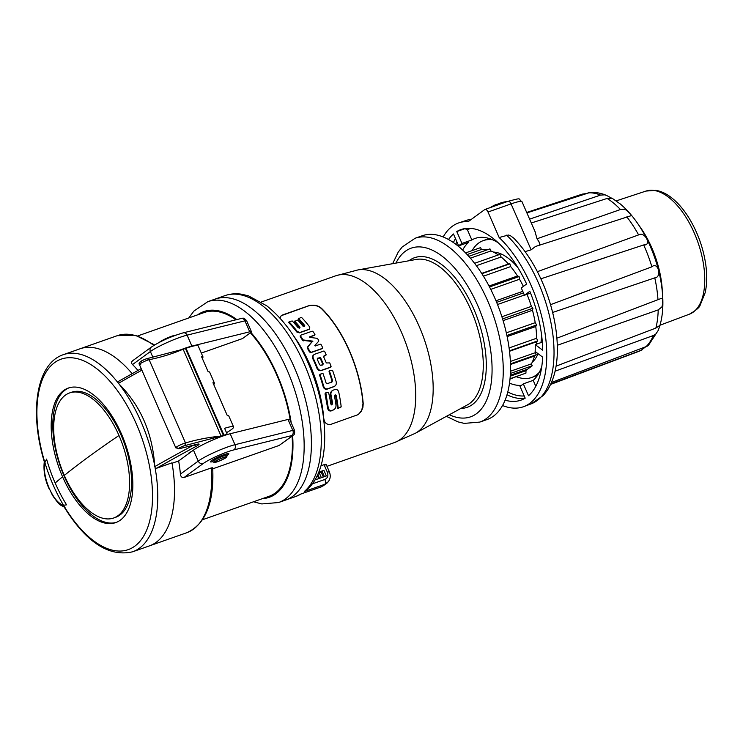 <?xml version="1.0" encoding="UTF-8"?>
<svg xmlns="http://www.w3.org/2000/svg" width="743" height="743" viewBox="0 0 743 743"><rect width="100%" height="100%" fill="white"/><g stroke="black" fill="none" stroke-linecap="round" stroke-linejoin="round"><path stroke-width="1.11" d="M191.935 451.242L189.103 452.719L189.14 453.286M292.816 435.63L279.154 445.447L292.045 436.039A4.021 3.455 53.9 0 0 292.816 435.63C292.9 434.618 295.194 436.122 294.516 430.327L289.733 419.368A8.034 1.031 156.4 0 0 288.015 419.451L230.191 433.745A24.11 3.083 156.4 0 0 193.459 450.137L198.242 461.087L180.41 474.108A104.475 51.639 -109.4 0 0 178.654 460.939L172.07 463.26A104.475 51.639 70.6 0 1 149.399 545.891A104.475 51.639 70.6 0 0 171.995 462.833L156.587 468.257A368.091 47.05 -23.6 0 1 196.022 446.422A8.034 1.031 156.4 0 0 197.397 444.203L179.277 448.716A4.021 0.511 -23.6 0 1 179.704 447.75A4.021 0.511 -23.6 0 1 184.905 445.586L221.108 436.122A8.034 1.031 156.4 0 0 223.42 435.407L223.996 435.203A24.11 3.083 -23.6 0 1 227.154 434.144L224.6 428.302A24.11 3.083 -23.6 0 1 233.599 426.965A24.11 3.083 -23.6 0 1 226.504 432.658M227.154 434.144L226.067 434.934M233.599 426.965L228.816 416.006A24.11 3.083 -23.6 0 0 227.312 415.606L212.944 382.738A24.11 3.083 -23.6 0 1 214.448 383.137A24.11 3.083 -23.6 0 1 213.724 384.512M214.448 383.137L209.665 372.178A24.11 3.083 -23.6 0 0 208.161 371.788L201.455 356.445A24.11 3.083 -23.6 0 1 202.96 356.844A24.11 3.083 -23.6 0 1 202.235 358.219M223.996 435.203L186.029 348.281A24.11 3.083 -23.6 0 1 198.177 345.885L202.96 356.844M186.029 348.281L185.444 348.486A8.034 1.031 156.4 0 1 183.131 349.201L183.131 349.21C172.348 353.826 161.008 357.318 149.129 359.705L146.928 358.665A4.021 0.511 -23.6 0 0 141.727 360.829A4.021 0.511 -23.6 0 0 141.3 361.804M44.348 461.849L44.896 462.648L46.577 459.09A94.231 46.577 70.6 0 0 55.158 482.996A94.231 46.577 70.6 0 0 66.564 504.841L63.517 505.268C58.521 503.838 53.737 498.154 49.149 488.216C44.924 477.99 43.503 469.474 44.896 462.648A100.974 49.911 -109.4 0 0 63.517 505.268A100.974 49.911 -109.4 0 0 139.396 541.972A100.974 49.911 -109.4 0 0 136.34 423.984A100.974 49.911 -109.4 0 0 59.756 359.686A100.974 49.911 -109.4 0 0 44.896 462.648M63.907 506.605L63.517 505.268M153.847 345.439A104.475 51.639 -109.4 0 0 117.236 335.687L63.276 354.69A104.475 51.639 70.6 0 1 117.831 382.487L119.066 384.057C140.52 405.678 152.399 432.853 154.693 465.601L155.092 467.774L156.587 468.257M80.003 348.792A104.475 51.639 70.6 0 1 132.143 373.645A104.475 51.639 70.6 0 0 80.003 348.792M117.831 382.487L118.341 381.465M177.075 447.676C172.367 448.883 181.051 444.045 185.509 442.977C196.932 439.55 208.802 437.255 221.098 436.113L183.131 349.21L146.928 358.665M64.307 475.427A66.303 32.776 -109.4 0 0 113.66 518.001A66.303 32.776 -109.4 0 0 118.982 435.5A66.303 32.776 -109.4 0 0 69.619 392.926A66.303 32.776 -109.4 0 0 64.307 475.427A781.571 99.906 156.4 0 1 89.336 456.276A781.571 99.906 -23.6 0 1 118.982 435.5M69.127 387.79A71.328 35.255 -109.4 0 0 60.359 466.474A71.328 35.255 -109.4 0 0 116.493 522.31M113.66 518.001L115.639 517.304A66.303 32.776 -109.4 0 0 120.951 434.804A66.303 32.776 -109.4 0 0 71.597 392.23L69.619 392.926M62.598 476.811A71.328 35.255 -109.4 0 0 115.694 522.608A71.328 35.255 -109.4 0 0 121.415 433.856A71.328 35.255 -109.4 0 0 68.319 388.06A71.328 35.255 -109.4 0 0 62.598 476.811A781.571 99.906 156.4 0 0 55.158 482.996M498.237 242.803A77.356 38.237 -109.4 0 0 475.176 238.41A77.356 38.237 -109.4 0 0 471.851 239.961L467.458 229.903L465.007 228.658L456.769 231.556A90.414 44.691 -109.4 0 1 460.948 229.578A90.414 44.691 -109.4 0 1 526.629 284.012L521.233 287.95A77.356 38.237 70.6 0 1 524.428 295.25L529.815 291.312A90.414 44.691 -109.4 0 1 542.715 350.232L535.229 344.613A77.356 38.237 70.6 0 1 535.146 351.495L542.631 357.114A90.414 44.691 -109.4 0 1 528.505 395.731L523.313 383.852L533.195 380.37A77.356 38.237 -109.4 0 0 541.786 366.466M471.851 239.961L461.96 243.435A77.356 38.237 -109.4 0 0 458.654 245.859L453.462 233.971A90.414 44.691 -109.4 0 0 448.54 239.515M505.101 400.171A90.414 44.691 -109.4 0 0 521.01 400.133A90.414 44.691 -109.4 0 0 525.19 398.155L519.998 386.276A77.356 38.237 -109.4 0 0 523.313 383.852M507.822 201.446A4.021 1.988 70.6 0 1 508.082 201.307L485.021 209.433A4.021 1.988 -109.4 0 1 488.012 212.015L499.157 237.528L508.379 235.02L510.162 235.512L513.887 238.243M550.851 383.992L641.125 350.287L645.472 346.972M555.095 371.184L653.385 335.511L655.688 334.183L658.289 330.31L648.565 345.179L647.097 346.247L551.51 382.487M658.289 330.31L659.979 325.313L655.865 328.072L556.061 366.16M557.296 345.281L658.205 309.896L661.874 306.998L662.765 303.59L662.524 298.528L661.251 298.426L557.733 337.879M552.634 312.459L654.769 277.863C662.254 277.353 658.029 261.118 651.88 266.821L551.631 304.268M540.867 278.811L644.33 244.735M526.889 212.916L589.933 192.493C595.617 192.103 601.208 193.106 606.706 195.502L604.644 194.842L600.567 195.093L529.61 219.129M585.66 193.654L582.391 194.099L526.694 212.452M531.301 223.002L607.115 198.446L612.093 198.223L620.284 203.972C631.764 213.705 641.413 227.07 649.252 244.076C657.481 262.279 661.994 280.51 662.812 298.779C663.183 308.521 662.236 317.372 659.979 325.323M611.331 198.009L606.706 195.502M651.88 266.821A83.541 41.292 -109.4 0 0 643.661 244.958C652.252 245.794 644.85 231.008 638.609 234.899L538.406 271.297M458.654 245.859L468.536 242.376A77.356 38.237 -109.4 0 0 462.648 250.038M509.503 383.128A77.356 38.237 -109.4 0 0 521.372 385.385M535.787 386.304L533.195 380.37M525.115 251.636L531.134 249.815L511.073 203.888A4.021 1.988 70.6 0 0 508.082 201.307C523.574 197.304 517.221 198.725 522.013 201.734A21.696 2.777 156.4 0 0 511.073 203.888L488.012 212.015M531.134 249.815L535.452 246.49L630.696 215.841L631.206 215.507L630.538 214.198L626.173 210.018L624.278 209.229L620.461 209.526L537.013 238.772L539.028 241.781L539.873 245.069M534.941 231.342L537.013 238.772M485.021 209.433A4.021 1.988 -109.4 0 0 484.752 209.572L468.285 221.6A97.444 48.165 70.6 0 0 459.072 222.789A97.444 48.165 70.6 0 0 443.181 236.952M461.96 243.435L456.769 231.556M530.539 293.095L524.428 295.25M542.325 342.124L535.229 344.613M662.347 291.795A66.192 32.72 -109.4 0 0 638.989 225.454M499.157 237.528A97.444 48.165 70.6 0 1 545.148 333.913A97.444 48.165 70.6 0 1 523.796 406.607A97.444 48.165 70.6 0 1 502.537 405.52M215.47 461.347A6.028 0.771 156.4 0 0 214.885 462.016A6.028 0.771 156.4 0 0 220.717 460.316A6.028 0.771 156.4 0 0 225.928 457.196A6.028 0.771 156.4 0 0 221.535 458.301A6.028 0.771 156.4 0 0 215.47 461.347L214.244 462.425C215.164 463.13 226.569 458.069 226.652 457.019C227.516 455.598 217.467 459.546 214.811 461.579M214.253 462.425L212.572 461.728L213.343 460.827C216.241 458.58 227.302 454.187 227.293 455.292L226.652 457.001M175.924 335.149A9.445 1.207 156.4 0 0 168.289 337.545A9.445 1.207 156.4 0 0 160.014 341.817A9.445 1.207 156.4 0 0 159.318 342.402M490.25 207.594A40.187 40.187 0 0 1 495.107 204.938A40.057 19.801 70.6 0 1 497.373 204.214L503.104 202.328M502.732 202.56L502.649 202.356A40.057 19.801 -109.4 0 0 502.082 202.486A40.057 19.801 -109.4 0 0 499.11 203.777M309.181 329.363L299.41 332.864L296.736 331.945A87.999 43.493 -109.4 0 0 288.637 322.499L289.315 321.524L292.25 320.995A89.206 44.097 70.6 0 1 298.259 327.867L299.884 327.821L300.005 327.254A89.206 44.097 -109.4 0 0 294.952 321.403L297.154 320.112L297.962 320.344A89.206 44.097 70.6 0 1 303.005 326.196L304.63 326.149L304.751 325.583A89.206 44.097 -109.4 0 0 298.742 318.71L300.952 317.428L301.76 317.651A89.206 44.097 70.6 0 1 309.803 327.134L309.348 329.158L299.949 332.474L297.284 331.545A89.206 44.097 -109.4 0 0 289.241 322.063L289.315 321.524M299.327 328.22L299.448 327.663A87.999 43.493 -109.4 0 0 294.358 321.84L295.036 320.865M304.073 326.558L304.184 325.991A87.999 43.493 -109.4 0 0 298.138 319.156L298.816 318.18M314.419 334.814L314.27 335.409L309.506 337.081M322.239 348.077L322.035 348.699L310.899 352.619L309.441 351.959A87.999 43.493 -109.4 0 0 307.333 348.105L307.379 347.222L312.153 341.483L302.633 340.322A87.999 43.493 -109.4 0 0 300.218 336.718L300.302 335.595M340.573 406.988L338.065 408.492L337.554 408.046A87.999 43.493 -109.4 0 0 335.678 396.019L334.684 395.192M332.91 410.312L331.09 410.953C329.149 411.241 327.997 410.266 327.626 408.018L324.997 393.846L325.843 392.741L328.545 392.388A89.206 44.097 70.6 0 1 330.858 404.108L331.833 404.972L332.595 403.495A89.206 44.097 -109.4 0 0 331.006 394.951C330.635 392.703 331.35 391.115 333.133 390.177L334.954 389.536C336.885 389.165 338.158 390.056 338.762 392.22A89.206 44.097 70.6 0 1 341.167 406.551L340.796 407.303L338.659 408.056L338.149 407.619A89.206 44.097 -109.4 0 0 336.226 395.62L335.26 394.784L334.48 395.703L335.966 404.861C336.198 407.155 335.381 408.826 333.505 409.876L331.684 410.517C329.743 410.814 328.592 409.839 328.202 407.601L325.843 392.741M331.805 404.972L332.028 403.913A87.999 43.493 -109.4 0 0 330.459 395.35C330.106 393.103 330.811 391.505 332.604 390.567M358.609 414.325L361.776 410.22L363.002 403.653A87.999 43.493 -109.4 0 0 321.515 308.707C318.236 305.698 314.057 304.714 308.967 305.735L281.281 315.673M314.28 354.569C312.58 355.386 312.106 356.807 312.859 358.823A87.999 43.493 70.6 0 1 316.955 368.249C317.93 370.228 319.36 371.008 321.236 370.581L330.347 367.376L330.598 366.717M313.852 354.764L314.781 354.207C313.082 355.024 312.608 356.445 313.36 358.46A89.206 44.097 70.6 0 1 317.456 367.887C318.431 369.865 319.861 370.646 321.738 370.218L330.849 367.014L331.099 366.345A89.206 44.097 -109.4 0 0 329.743 362.9L326.316 362.965A89.206 44.097 -109.4 0 0 323.567 356.64L326.14 354.606A89.206 44.097 -109.4 0 0 324.57 351.318L323.892 351.002L314.781 354.207M323.53 356.269L325.638 354.968M329.781 370.655L329.52 371.324A89.206 44.097 70.6 0 1 332.53 380.63L331.954 382.013L327.245 383.667L326.047 382.914A89.206 44.097 -109.4 0 0 323.029 373.608L322.406 373.246L320.01 374.667A89.206 44.097 70.6 0 1 323.669 386.193C324.403 388.301 325.722 389.165 327.607 388.775L334.192 386.453C335.966 385.561 336.625 384.001 336.189 381.781A89.206 44.097 -109.4 0 0 332.539 370.265L329.781 370.655L329.01 371.695A87.999 43.493 70.6 0 1 332.019 381.001L331.443 382.385M320.27 373.998L319.509 375.039A87.999 43.493 70.6 0 1 323.149 386.564C323.883 388.682 325.193 389.546 327.087 389.156L334.396 386.453M492.59 239.785A72.591 35.878 -109.4 0 0 483.349 240.583A72.591 35.878 -109.4 0 0 472.065 250.632M516.478 376.757A72.591 35.878 -109.4 0 0 531.561 377.528A72.591 35.878 -109.4 0 0 539.269 372.354M518.01 267.805A59.533 29.423 -109.4 0 0 493.445 252.072M532.229 362.24A59.533 29.423 -109.4 0 0 538.09 353.696M540.96 342.597A59.533 29.423 -109.4 0 0 541.526 334.591M487.12 249.862A65.3 32.274 -109.4 0 0 481.445 249.509L480.619 247.623L465.582 252.917M498.321 254.942A65.3 32.274 -109.4 0 0 490.872 250.967L489.962 248.868L468.777 256.326M523.378 286.38A65.3 32.274 -109.4 0 0 519.506 279.257L519.106 276.545L517.5 275.987A65.3 32.274 -109.4 0 0 510.692 266.579L509.884 263.821L508.444 263.979A65.3 32.274 -109.4 0 0 501.088 256.994L499.946 254.366L474.573 263.301M536.427 344.195A65.3 32.274 -109.4 0 0 536.548 341.752L537.737 340.879L536.595 338.26A65.3 32.274 -109.4 0 0 535.759 326.511L536.613 324.988L535.201 322.685A65.3 32.274 -109.4 0 0 532.48 310.277L532.945 308.215L531.356 306.376A65.3 32.274 -109.4 0 0 527.01 294.339M510.023 378.735L525.942 373.125L525.97 370.655A65.3 32.274 -109.4 0 0 527.614 369.141L532.229 365.76L531.403 363.875A65.3 32.274 -109.4 0 0 534.505 356.036L536.232 354.773L535.313 352.684A65.3 32.274 -109.4 0 0 535.489 351.755M509.995 379.041L518.614 375.707M510.227 376.199L525.97 370.655M510.292 375.234L527.614 369.141M510.395 373.45L532.229 365.76M510.469 371.24L531.403 363.875M510.469 364.497L534.505 356.036M510.45 363.856L536.232 354.773M510.357 361.469L535.313 352.684M509.512 351.272L536.548 341.752M509.457 350.835L537.737 340.879M509.085 347.947L536.595 338.26M507.125 336.588L535.759 326.511M506.893 335.455L536.613 324.988M506.317 332.855L535.201 322.685M503.095 320.623L532.48 310.277M502.574 318.905L532.945 308.215M501.896 316.75L531.356 306.376M497.513 304.519L524.354 295.073M496.649 302.364L523.462 292.928M495.99 300.776L522.775 291.349M490.751 289.38L519.506 279.257M489.516 286.965L519.106 276.545M489.024 286.018L517.5 275.987M483.424 276.182L510.692 266.579M481.863 273.684L509.884 263.821M481.678 273.405L508.444 263.979M476.374 265.697L501.088 256.994M470.403 258.174L490.872 250.967M467.143 254.543L481.445 249.509M415.123 238.252A97.444 48.165 -109.4 0 1 492.915 314.168A97.444 48.165 -109.4 0 1 479.848 422.08L487.102 419.535A97.444 48.165 -109.4 0 0 500.169 311.623A97.444 48.165 -109.4 0 0 422.377 235.707L415.123 238.252L402.158 247.01L398.22 252.109L392.657 263.691M317.818 474.378L319.425 473.235L321.375 477.693M319.509 478.343L317.79 474.424M304.305 491.513A106.49 52.632 70.6 0 0 306.469 369.29A106.49 52.632 70.6 0 0 224.971 295.621C230.33 293.773 235.921 293.309 241.744 294.228L248.515 295.863L266.839 305.875C286.668 321.812 302.299 345.514 313.732 376.989C329.743 422.07 328.833 470.189 307.091 489.646L304.305 491.513L324.821 484.287A106.49 52.632 70.6 0 1 321.375 486.804L321.18 486.897A4.021 1.988 -109.4 0 0 321.375 486.804L300.878 494.021L321.18 486.897A4.021 1.988 -109.4 0 1 320.967 486.953M318.766 478.603L317.354 475.371M224.971 295.621L215.089 299.104A106.49 52.632 70.6 0 1 300.098 382.069A106.49 52.632 70.6 0 1 285.823 499.983A106.49 52.632 -109.4 0 0 300.098 382.069A106.49 52.632 -109.4 0 0 215.089 299.104L207.836 301.658L193.886 311.076L188.787 317.948M318.115 473.69L322.221 471.582L324.422 476.616M323.298 477.015L321.097 471.981M312.283 483.888L324.812 479.476A4.021 1.988 70.6 0 1 324.821 484.287L328.387 481.622M324.812 479.476C327.672 478.102 328.527 475.687 327.366 472.26A4.021 0.511 -23.6 0 1 329.381 471.851C331.025 476.189 330.273 479.894 327.134 482.959M318.766 472.139L323.892 470.338L322.221 471.582M323.892 470.338L326.344 475.938L314.911 479.969M320.967 465.787L324.059 464.7C325.982 464.096 326.558 464.199 325.805 464.997M279.981 318.097L280.668 316.267L282.842 314.856L309.199 305.568C314.252 304.546 318.431 305.54 321.719 308.549A88.408 43.698 70.6 0 1 363.206 403.505L362.918 407.331L361.395 411.185L358.135 414.631L330.7 424.411C326.418 424.875 324.078 422.544 323.669 417.427A88.408 43.698 -109.4 0 0 293.764 336.096M332.39 390.577L333.133 390.177M301.054 335.093L312.181 331.174L312.924 331.443A89.206 44.097 70.6 0 1 314.948 334.424L314.791 335.019L309.655 336.83L309.877 337.378L317.456 338.371A89.206 44.097 70.6 0 1 318.691 340.433L318.654 341.306L314.781 345.523L315.19 346.015L320.326 344.204L321.022 344.511A89.206 44.097 70.6 0 1 322.741 347.705L322.536 348.337L311.401 352.256L309.942 351.588A89.206 44.097 -109.4 0 0 307.843 347.733L307.89 346.851L312.664 341.111L303.153 339.941A89.206 44.097 -109.4 0 0 300.748 336.328L300.831 335.204M309.543 336.913L309.877 337.378M309.72 328.963L308.809 329.558M317.744 358.126L320.558 357.699A89.206 44.097 70.6 0 1 323.307 364.024L320.92 365.435L319.629 364.748A89.206 44.097 -109.4 0 0 317.307 359.408L317.372 358.395M317.326 358.46L320.057 358.061A87.999 43.493 70.6 0 1 322.806 364.386L322.564 365.045M333.663 386.843L334.917 386.063M212.238 468.146L211.421 467.876L184.069 477.498C181.896 477.768 180.679 476.635 180.41 474.108M137.947 370.413A104.475 51.639 -109.4 0 0 132.551 364.553C131.019 362.974 131.177 361.665 133.016 360.634M201.316 353.083L242.497 338.576L250.66 332.623A8.034 1.031 156.4 0 0 251.44 331.722A8.034 1.031 156.4 0 0 249.722 331.796L191.898 346.099A24.11 3.083 156.4 0 0 180.177 350.018M193.459 450.137L178.654 460.939M227.284 455.273A10.049 1.282 156.4 0 0 228.816 453.759A10.049 1.282 156.4 0 0 223.754 454.753A10.049 1.282 156.4 0 0 210.408 461.802A10.049 1.282 156.4 0 0 212.554 461.7M279.154 445.447L212.749 468.824M202.533 519.729L268.975 496.333A97.444 48.165 -109.4 0 0 292.12 436.141M290.383 420.863A97.444 48.165 -109.4 0 0 250.382 332.827M235.949 319.796A97.444 48.165 -109.4 0 0 204.251 312.506L137.808 335.901M223.411 435.398L185.444 348.495M65.059 507.506L60.74 505.184C59.839 505.184 57.1 501.934 52.53 495.432L49.149 488.216M154.693 465.601A104.475 51.639 -109.4 0 0 119.066 384.057M212.684 467.681C214.328 502.593 205.644 524.289 186.632 532.777L132.672 551.78A104.475 51.639 -109.4 0 0 155.092 467.774M194.164 444.825L196.022 446.422M154.739 466.641A370.098 47.311 -23.6 0 1 193.375 445.243M118.36 383.379A370.098 47.311 -23.6 0 1 141.885 370.181M184.905 445.586L185.509 442.977L149.129 359.705C144.783 360.708 135.811 365.714 140.696 364.414M196.811 444.342L197.397 444.203M197.684 444.128L179.277 448.716M467.458 229.903A88.408 43.698 70.6 0 1 470.523 228.361M507.005 394.765A90.414 44.691 -109.4 0 0 524.985 398.276M524.233 395.963A88.408 43.698 70.6 0 1 507.775 391.988M455.747 244.215A88.408 43.698 70.6 0 1 456.889 241.828M455.487 238.614A90.414 44.691 -109.4 0 0 453.406 242.534M471.471 219.269A97.287 48.091 -109.4 0 0 466.483 220.346L471.666 219.129M513.757 238.113C527.706 252.601 538.824 271.279 547.117 294.135C553.238 311.391 556.628 328.239 557.278 344.659C557.974 363.429 554.668 378.651 547.359 390.326L543.467 395.36L531.106 403.867A97.287 48.091 -109.4 0 0 552.439 331.387A97.287 48.091 -109.4 0 0 506.624 235.169M642.193 349.795L638.543 351.467A83.541 41.292 -109.4 0 0 641.125 350.287M645.89 346.814A83.541 41.292 -109.4 0 0 653.385 335.511M655.865 328.072A83.541 41.292 -109.4 0 0 658.205 309.896M657.982 299.782A83.541 41.292 -109.4 0 0 654.769 277.863M600.567 195.093A83.541 41.292 -109.4 0 0 587.992 192.883M638.609 234.899A83.541 41.292 -109.4 0 0 626.804 216.872M620.461 209.526A83.541 41.292 -109.4 0 0 607.115 198.446M646.011 191.062L655.939 190.347C661.159 191.239 666.295 193.644 671.347 197.573C678.118 202.867 684.284 210.139 689.829 219.399C698.039 233.348 703.342 248.338 705.729 264.369C707.215 274.929 707.03 284.374 705.163 292.714L700.185 305.104C699.739 307.268 696.135 310.295 689.374 314.205A65.282 32.265 -109.4 0 0 697.826 242.023A65.282 32.265 -109.4 0 0 646.011 191.062L616.235 200.879M449.339 414.733A89.411 44.19 -109.4 0 0 482.579 317.809A89.411 44.19 -109.4 0 0 395.945 263.096M460.929 408.418A79.306 39.203 -109.4 0 0 477.87 319.471A79.306 39.203 -109.4 0 0 408.938 260.765M467.496 404.833A77.318 38.218 -109.4 0 0 475.065 320.456A77.318 38.218 -109.4 0 0 416.303 259.437L357.959 269.923A86.838 42.927 -109.4 0 1 423.956 338.455A86.838 42.927 -109.4 0 1 415.458 433.215L467.496 404.833M301.528 493.779L295.705 496.51A106.49 52.632 -109.4 0 0 300.869 494.03M327.366 472.26L324.059 464.7M415.458 433.215L394.487 442.559A88.408 43.698 -109.4 0 0 398.536 440.636A88.408 43.698 -109.4 0 0 404.786 340.415A88.408 43.698 -109.4 0 0 335.771 275.783L357.959 269.923M340.796 407.303L340.201 407.74M338.659 408.056L338.065 408.492M338.149 407.619L337.554 408.046M336.226 395.62L335.678 396.019M331.684 410.517L331.09 410.953M328.202 407.601L327.626 408.018M325.536 393.456L324.997 393.846M332.595 403.495L332.028 403.913M331.006 394.951L330.459 395.35M314.791 335.019L314.27 335.409M322.536 348.337L322.035 348.699M311.401 352.256L310.899 352.619M309.942 351.588L309.441 351.959M307.843 347.733L307.333 348.105M307.89 346.851L307.379 347.222M312.84 341.409L312.329 341.78M312.664 341.111L312.153 341.483M304.054 340.48L303.534 340.861M303.153 339.941L302.633 340.322M300.748 336.328L300.218 336.718M299.949 332.474L299.41 332.864M297.284 331.545L296.736 331.945M289.241 322.063L288.637 322.499M300.005 327.254L299.448 327.663M294.952 321.403L294.358 321.84M304.751 325.583L304.184 325.991M298.742 318.71L298.138 319.156M320.558 357.699L320.057 358.061M319.889 357.364L319.388 357.727M323.307 364.024L322.806 364.386M313.36 358.46L312.859 358.823M317.456 367.887L316.955 368.249M321.738 370.218L321.236 370.581M330.849 367.014L330.347 367.376M325.917 355.247L325.425 355.609M329.52 371.324L329.01 371.695M332.53 380.63L332.019 381.001M320.01 374.667L319.509 375.039M323.669 386.193L323.149 386.564M327.607 388.775L327.087 389.156M295.705 496.51L278.569 502.537A106.49 52.632 -109.4 0 0 292.853 384.614A106.49 52.632 -109.4 0 0 207.836 301.658M262.437 498.637A98.447 48.657 -109.4 0 0 292.64 435.76M291.2 422.748A98.447 48.657 -109.4 0 0 250.865 332.465M236.841 319.574A98.447 48.657 -109.4 0 0 197.712 314.809M186.632 532.777A104.475 51.639 -109.4 0 0 211.421 467.876M251.44 331.722L246.648 320.762A8.034 1.031 156.4 0 0 244.939 320.846L187.106 335.139A24.11 3.083 156.4 0 0 150.383 351.532A4.021 3.455 -126.1 0 1 151.303 347.12L132.282 361.014M152.835 357.16L150.383 351.532L132.551 364.553M246.648 320.762C242.803 316.351 242.599 318.961 241.15 318.515A4.021 3.195 76.1 0 1 244.939 320.846L249.722 331.796M241.15 318.515L183.317 332.818A4.021 3.195 76.1 0 1 187.106 335.139L191.898 346.099M230.191 433.745L234.974 444.704A24.11 3.083 156.4 0 0 198.242 461.087A4.021 3.455 53.9 0 0 203.136 463.586L184.069 477.498M288.015 419.451L292.807 430.401L234.974 444.704A4.021 3.195 -103.9 0 1 233.748 449.924A20.089 2.573 156.4 0 0 203.136 463.586M294.516 430.327A8.034 1.031 156.4 0 0 292.807 430.401A4.021 3.195 -103.9 0 1 291.572 435.63L233.748 449.924M292.045 436.039A4.021 0.511 156.4 0 0 291.572 435.63M48.973 488.495C44.784 479.328 43.243 470.282 44.329 461.347M63.276 354.69C35.989 363.791 29.218 412.932 44.422 462.118M63.768 506.364C85.817 542.13 108.794 557.269 132.672 551.78M118.397 381.428L141.198 368.621M178.961 448.846L175.766 447.741L139.387 364.469C138.133 362.742 140.752 360.773 147.235 358.544M638.543 351.467L550.656 384.41M590.889 262.418L604.783 257.84M572.769 296.308L590.109 289.807M522.013 201.734L535.61 232.865M689.374 314.205L660.016 325.211M466.483 220.346L459.072 222.789M531.106 403.867L523.796 406.607M211.941 460.288L212.563 461.728M226.671 453.852L227.293 455.292M507.525 201.511A40.187 40.187 0 0 0 502.082 202.486M489.21 238.522L483.349 240.583M537.43 375.456L531.561 377.528M479.848 422.08L464.254 423.389L457.994 421.875L446.404 416.34M322.824 486.108L327.199 482.922M326.158 464.468L329.39 471.861M335.771 275.783L261.304 302.002M394.487 442.559L326.976 466.325M332.335 390.614L331.805 391.004M300.859 335.186L300.33 335.576M309.664 329.01L309.116 329.409M334.963 386.035L334.443 386.416M278.569 502.537L261.796 503.94L253.512 501.776M117.236 335.687L135.337 335.195L154.655 344.956M183.317 332.818C174.596 335.362 162.392 339.83 151.303 347.12"/></g></svg>
